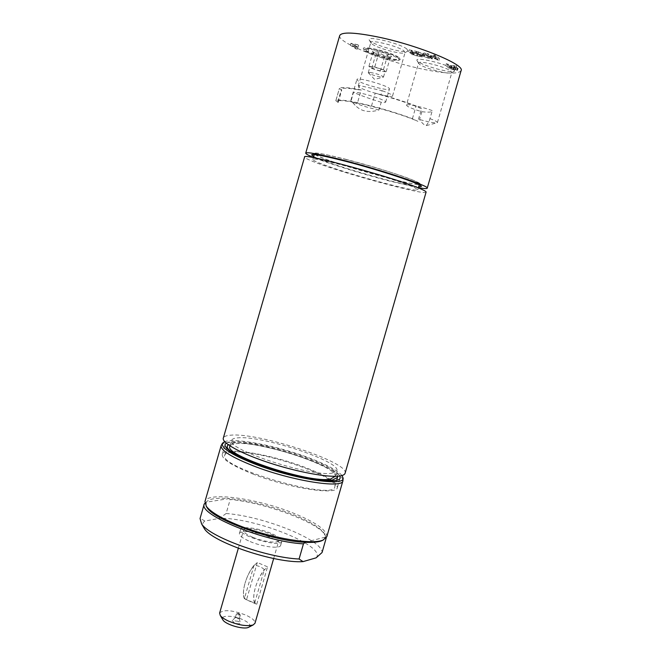 <?xml version="1.0" encoding="UTF-8"?>
<svg xmlns="http://www.w3.org/2000/svg" width="661" height="661" viewBox="0 0 661 661"><rect width="100%" height="100%" fill="white"/><g stroke="black" fill="none" stroke-linecap="round" stroke-linejoin="round"><path stroke-width="0.5" stroke-dasharray="3.31 2.48" d="M335.879 100.662L338.168 102.488L337.895 101.637C336.639 96.638 394.41 110.734 417.884 121.335L412.414 118.724C400.269 114.146 386.635 109.9 371.507 105.975L357.543 102.695C344.844 100.092 337.622 99.414 335.879 100.662L339.39 88.4L341.712 90.202L341.464 89.293C342.134 87.756 347.719 87.905 358.221 89.739L359.435 85.533L382.099 90.706L380.876 94.953C397.451 99.481 411.01 104.066 421.528 108.685L417.884 121.335M421.817 111.692L419.561 119.517C422.164 123.301 424.42 125.334 426.312 125.598L429.386 120.69L432.17 111.04C431.666 112.263 428.212 112.477 421.817 111.692C415.017 109.685 410.25 107.883 407.507 106.289L406.424 105.132L418.578 62.993L419.595 64.381C424.618 68.438 449.918 74.99 451.703 72.685L451 71.157C446.109 66.918 418.413 59.969 418.578 62.993M432.154 110.577C421.925 106.768 406.308 103.48 406.424 105.132M270.729 533.22C258.377 528.04 241.149 525.859 240.563 529.511C237.539 535.633 281.082 548.2 281.793 541.409C281.974 539.136 278.289 536.41 270.729 533.22M252.791 537.277C246.388 534.534 243.298 532.229 243.512 530.337C244.38 524.578 281.189 535.203 278.851 540.541C278.488 543.656 263.532 541.838 252.791 537.277M338.168 102.488L341.712 90.202M359.435 85.533L358.237 85.971L359.609 87.368C365.797 91.375 392.667 98.373 392.56 95.928C392.477 94.87 388.99 93.135 382.099 90.706M358.221 89.739L361.22 89.946L357.543 102.695M361.22 89.946C348.496 87.434 341.241 86.88 339.465 88.285M429.84 118.608C434.921 120.476 437.45 121.789 437.433 122.541L437.285 122.723C435.07 123.268 429.154 122.202 419.561 119.517M252.56 473.871C288.353 488.082 337.201 495.618 337.333 487.611C337.267 482.423 326.493 475.672 304.994 467.368C270.762 454.148 223.658 446.365 222.228 454.388C221.724 459.056 231.829 465.542 252.56 473.871M231.821 452.099C227.665 452.463 225.327 453.454 224.798 455.082C217.163 467.335 334.714 501.269 334.788 486.827C339.498 476.441 257.179 448.959 231.821 452.099M204.389 503.608L200.167 518.183L204.836 521.05L219.592 518.307L226.136 513.506L230.185 499.493L229.152 498.576C216.436 497.593 208.785 498.799 206.199 502.195L204.877 503.219M323.394 539.913L325.386 537.104L324.022 533.022C319.379 527.139 308.811 520.885 292.336 514.258C270.233 505.756 249.172 500.526 229.152 498.576L206.199 502.195L206.149 506.07M305.109 542.293L325.386 537.104L326.253 537.98M326.245 537.872L324.824 534.452C316.462 521.636 263.483 502.335 230.185 499.493M204.836 521.05C202.803 522.454 202.249 524.305 203.175 526.602M226.136 513.506C263.26 516.175 322.841 539.897 322.064 552.522M316.107 557.843C327.253 546.35 255.286 517.546 219.592 518.307M250.213 541.599C262.756 546.944 280.223 549.035 280.652 545.35C280.851 543.045 277.166 540.293 269.614 537.096C257.261 531.89 240.026 529.75 239.422 533.452C239.158 535.674 242.752 538.385 250.213 541.599M226.219 443.134C233.193 437.896 276.207 445.985 307.712 457.957C326.179 464.956 336.928 470.963 339.952 475.961M326.807 536.757C327.021 530.163 315.809 522.256 293.162 513.035C257.17 498.386 207.017 491.338 204.951 501.583M343.018 480.018C341.497 474.639 330.004 467.864 308.555 459.684C273.547 446.324 225.533 437.83 221.46 444.936M342.001 475.523C337.556 470.384 326.517 464.485 308.877 457.825C277.446 445.919 234.779 437.499 224.715 441.672M219.626 613.053C223.484 609.335 232.218 610.02 245.842 615.11C252.254 618.076 255.303 620.795 254.989 623.257M254.031 565.262L244.388 598.668L254.65 603.146L264.326 569.608C261.756 567.105 258.327 565.651 254.031 565.262C250.164 570.154 247.164 576.128 245.024 583.2C247.131 576.26 250.081 570.451 253.882 565.775L257.286 562.511L267.548 566.824L264.177 570.121C260.401 574.839 257.46 580.68 255.361 587.646C253.46 594.553 253.27 599.544 254.799 602.625L256.741 604.286L246.512 599.824L257.286 562.511M256.038 603.98L245.801 599.51L244.537 598.147C242.975 595.057 243.141 590.075 245.024 583.2C243.099 590.207 242.884 595.363 244.388 598.668M245.801 599.51L246.512 599.824M256.741 604.286L267.548 566.824M254.65 603.146C253.18 599.849 253.419 594.685 255.361 587.646C257.501 580.548 260.484 574.533 264.326 569.608M239.307 614.201L240.315 615.094L237.398 614.854L236.39 613.962L239.307 614.201M238.249 617.861L239.257 618.762L236.332 618.522L235.333 617.63L238.249 617.861M238.224 621.299L232.201 620.563L234.151 622.736C237.894 624.075 239.951 624.133 240.34 622.91L238.224 621.299M249.114 627.041C251.163 625.108 249.065 622.645 242.843 619.663C233.399 615.275 220.204 615.019 222.575 619.382M337.507 476.226C336.226 465.261 258.534 440.276 234.498 442.837L228.152 444.655M345.587 159.251C379.455 167.853 421.949 182.089 419.933 183.965C420.842 188.98 310.695 157.186 314.14 153.435C315.479 152.352 325.964 154.294 345.587 159.251M416.182 181.601L419.512 183.89C420.074 187.798 340.076 165.894 319.503 156.616C316.09 155.137 314.438 154.129 314.537 153.592C311.835 149.047 399.492 173.124 416.182 181.601M335.144 476.647C339.572 467.153 260.624 440.953 236.547 443.614C232.614 443.903 230.408 444.795 229.929 446.274M332.169 473.094L336.846 470.739C341.2 461.518 262.227 435.409 238.224 437.822C234.3 438.078 232.102 438.929 231.631 440.366C225.104 449.017 311.744 477.432 332.169 473.094M345.092 473.268C349.933 462.535 259.178 432.517 231.119 435.153C226.467 435.434 223.864 436.425 223.302 438.119M426.097 192.111C426.642 196.267 334.73 171.001 310.53 160.474C306.464 158.764 304.481 157.624 304.581 157.037M414.464 187.575L417.818 189.773C418.454 193.417 338.473 171.422 317.834 162.383C314.413 160.937 312.752 159.962 312.843 159.466C310.059 155.195 397.699 179.362 414.464 187.575M368.458 49.137L364.294 49.459L364.128 50.029C364.525 53.558 396.815 62.952 399.029 60.184L399.194 59.614L398.013 58.383C393.906 55.218 376.415 49.74 368.458 49.137M369.449 48.493L365.508 48.798C361.484 51.599 400.426 62.927 398.517 58.408C398.385 55.978 378.373 49.137 369.449 48.493M379.092 68.389L371.829 66.703L369.929 66.893L376.002 69.818L383.198 71.504L385.148 71.314L384.776 70.801L379.092 68.389L383.421 69.76L386.131 71.834L380.282 71.173L371.722 68.471L368.921 66.381L374.754 67.017L379.092 68.389M370.177 72.421C377.084 73.743 381.521 75.271 383.496 77.015L381.562 77.18C375.341 76.032 370.928 74.569 368.326 72.768L370.177 72.421M375.688 53.351L378.968 52.442L382.959 55.012L387.619 55.21L388.627 57.474L390.304 57.375L387.024 58.259L384.429 56.796L379.819 56.606L375.878 54.078L374.159 54.161L373.101 51.889L375.688 53.351M388.974 56.978L391.337 56.805C393.163 55.83 380.538 51.236 374.812 50.823L372.432 51.302C375.44 53.698 380.951 55.582 388.974 56.978M384.429 56.796L380.282 71.173M390.304 57.375L386.131 71.834M375.878 54.078L371.722 68.471M373.101 51.889L368.921 66.381M378.968 52.442L374.754 67.017M387.619 55.21L383.421 69.76M372.11 44.097C377.803 48.46 403.053 55.07 404.937 52.682L403.995 50.864C398.401 46.295 370.672 39.272 370.813 42.436L372.11 44.097M406.854 48.988L407.903 51.062C405.251 54.276 369.706 43.957 369.177 39.809C366.64 35.322 400.136 43.444 406.854 48.988M461.105 70.603C458.337 74.42 445.06 73.834 421.28 68.835C383.504 60.886 336.87 42.271 339.713 35.562M399.186 57.623L400.244 59.523C397.881 62.456 363.897 52.566 363.451 48.815C361.129 44.774 392.717 52.525 399.186 57.623M431.187 56.763L432.699 57.086L431.096 55.846L436.359 56.962L439.474 58.523L435.409 55.35L433.88 55.028L435.88 56.59L430.608 55.474L428.584 53.913L427.056 53.591L431.187 56.763L430.608 58.771L432.12 59.093L430.509 57.862L435.781 58.986L438.887 60.531L434.822 57.383L433.294 57.061L435.302 58.606L430.022 57.49L427.998 55.937L426.477 55.615L430.608 58.771M446.349 63.679L450.852 67.191L458.09 68.323L453.826 66.397L456.594 65.86L454.297 65.373L451.901 65.885L446.349 63.679L445.778 65.662L450.29 69.157L457.519 70.289L453.256 68.372L456.016 67.852L453.727 67.364L451.331 67.868L445.778 65.662M358.047 44.808L350.9 43.287L356.229 46.89L357.849 47.237L353.172 44.064L358.047 44.808L357.494 46.733L350.347 45.204L355.684 48.79L357.304 49.137L352.619 45.981L357.494 46.733M418.471 53.177L412.77 51.698L411.192 50.509L416.273 51.31L409.176 49.815L413.439 53.004L420.487 54.499L414.439 52.946L413.274 52.079L418.471 53.177L417.892 55.177L412.191 53.706L410.605 52.525L415.695 53.326L408.597 51.822L412.869 54.995L419.909 56.499L413.86 54.946L412.695 54.078L417.892 55.177M425.833 53.326L424.089 52.963L422.982 53.648L416.843 51.434L422.577 53.797L421.164 54.64L422.883 55.003L423.957 54.342L429.972 56.507L424.379 54.194L425.833 53.326L425.246 55.359L423.503 54.987L422.404 55.664L416.265 53.45L421.999 55.813L420.586 56.639L422.313 57.003L423.379 56.35L429.394 58.515L423.792 56.21L425.246 55.359M453.81 69.355L454.586 71.107C452.107 74.148 417.455 64.324 416.992 60.448C414.538 56.177 447.935 64.216 453.81 69.355M371.507 105.975L375.208 93.16L380.876 94.953M432.699 57.086L432.12 59.093M431.096 55.846L430.509 57.862M436.359 56.962L435.781 58.986M437.954 58.201L437.375 60.209M439.474 58.523L438.887 60.531M435.409 55.35L434.822 57.383M427.056 53.591L426.477 55.615M428.584 53.913L427.998 55.937M430.608 55.474L430.022 57.49M435.88 56.59L435.302 58.606M433.88 55.028L433.294 57.061M455.173 69.835L451.513 69.132L449.827 67.827L453.975 68.843L455.173 69.835L455.743 67.868L452.074 67.166L451.513 69.132M452.074 67.166L450.397 65.852L454.545 66.868L453.975 68.843M454.545 66.868L455.743 67.868M450.852 67.191L450.29 69.157M453.826 66.397L453.256 68.372M456.594 65.86L456.016 67.852M450.397 65.852L449.827 67.827M448.1 64.051L447.53 66.034M449.901 65.456L449.331 67.439M451.901 65.885L451.331 67.868M454.297 65.373L453.727 67.364M350.9 43.287L350.347 45.204M356.229 46.89L355.684 48.79M357.849 47.237L357.304 49.137M358.675 45.237L358.122 47.162M353.172 44.064L352.619 45.981M417.967 52.797L417.388 54.805M412.77 51.698L412.191 53.706M411.192 50.509L410.605 52.525M416.777 51.69L416.199 53.706M416.273 51.31L415.695 53.326M409.176 49.815L408.597 51.822M413.274 52.079L412.695 54.078M414.439 52.946L413.86 54.946M419.991 54.119L419.413 56.127M420.487 54.499L419.909 56.499M413.439 53.004L412.869 54.995M424.089 52.963L423.503 54.987M422.982 53.648L422.404 55.664M418.479 51.781L417.901 53.797M416.843 51.434L416.265 53.45M422.577 53.797L421.999 55.813M421.164 54.64L420.586 56.639M424.379 54.194L423.792 56.21M429.972 56.507L429.394 58.515M428.345 56.16L427.766 58.168M423.957 54.342L423.379 56.35M422.883 55.003L422.313 57.003M313.694 156.525C326.327 163.573 404.218 186.055 418.661 186.823M418.413 187.691L388.965 180.899C361.798 173.843 327.889 163.325 313.438 157.392M421.528 108.685L416.091 105.991C403.97 101.323 390.345 97.043 375.208 93.16M378.993 109.957C368.425 107.9 359.485 105.149 352.164 101.711L355.04 105.149C360.881 111.428 368.863 113.031 378.993 109.957L381.215 102.257C383.975 102.653 385.454 102.62 385.652 102.149C387.263 100.183 357.105 91.011 353.519 92.383L351.264 100.183M358.171 80.915L356.857 79.543C356.766 76.569 391.122 86.55 389.445 89.02C389.527 91.416 364.062 84.806 358.171 80.915M381.215 102.257C370.226 98.91 360.989 95.622 353.519 92.383M451.934 66.174L451.364 68.149M455.991 67.579L455.421 69.554M453.81 67.538L453.239 69.504M454.223 67.918L453.661 69.884M457.329 68.447L456.759 70.413M457.858 68.009L457.288 69.983M412.414 118.724L416.091 105.991M429.386 120.69L432.17 111.04M337.895 101.637L341.464 89.293M335.813 100.769L339.39 88.4M426.312 125.598L437.285 122.723M324.022 533.022L324.824 534.452M337.333 487.611L340.175 477.763M222.228 454.388L225.07 444.539M280.652 545.35L281.793 541.409M239.422 533.452L240.563 529.511M273.671 558.512L278.851 540.541M238.324 548.308L243.512 530.337M240.026 614.614L238.695 613.342L236.894 613.705M235.415 617.506L232.201 620.563M239.257 618.622L240.34 622.91M236.39 613.962L235.333 617.63M240.315 615.094L239.257 618.762M334.788 486.827L336.73 480.109M224.798 455.082L226.74 448.356M335.243 476.308L336.846 470.739M230.02 445.935L231.631 440.366M417.818 189.773L418.347 187.931M419.231 184.849L419.512 183.89M312.843 159.466L313.372 157.632M314.264 154.55L314.537 153.592M365.508 48.798L364.294 49.459M398.517 58.408L399.194 59.614M383.496 77.015L385.148 71.314M368.284 72.594L369.929 66.893M368.326 72.768L374.572 79.378L383.372 77.147M390.023 57.524L391.337 56.805M373.589 53.384L372.432 51.302M404.937 52.682L407.903 51.062M370.829 42.767L369.177 39.809M392.56 95.928L405.127 52.409M358.237 85.971L370.813 42.436M399.029 60.184L400.244 59.523M364.128 50.029L363.451 48.815M451.703 72.685L454.586 71.107M418.595 63.299L416.992 60.448M437.433 122.541L451.876 72.437M456.14 67.786L455.569 69.76M457.519 70.289L458.09 68.323M314.14 153.435L312.075 154.567M419.933 183.965L421.074 186.03M385.652 102.149L389.445 89.02M350.817 100.464L356.857 79.543M355.04 105.149L350.851 100.679"/><path stroke-width="0.99" d="M204.877 503.219L204.266 503.955C197.722 514.465 264.507 541.896 303.449 543.854L305.109 542.293C312.628 542.664 318.131 542.169 321.626 540.814L323.394 539.913M326.245 537.872L322.064 552.522L316.107 557.843L303.044 561.619L299.086 559.008L303.449 543.854M206.149 506.07L207.174 507.78C214.536 520.281 273.472 541.276 305.109 542.293M299.086 559.008C266.391 557.661 209.363 536.856 201.58 523.851L200.043 518.546L204.266 503.955M203.175 526.602L204.332 528.602C212.288 542.276 275.455 563.569 303.044 561.619M339.952 475.961L340.175 477.763C340.134 485.438 291.361 477.647 255.526 463.592C234.779 455.363 224.624 449.009 225.07 444.539L226.219 443.134M222.385 443.407L221.138 445.605L204.951 501.583L206.348 506.343C210.545 511.788 220.551 517.811 236.349 524.413C267.755 537.558 312.025 545.292 323.089 540.037L326.807 536.757L342.935 480.762L343.051 478.233M221.138 445.605C220.634 450.364 231.35 457.106 253.27 465.831C291.228 480.762 342.919 488.958 342.935 480.762M224.715 441.672L222.559 443.126C220.551 447.671 231.077 454.545 254.13 463.741C293.211 479.093 345.86 487.008 343.059 477.903L342.001 475.523M273.671 558.512L254.989 623.257L253.171 624.934C247.123 626.545 238.927 625.273 228.582 621.117C224.451 619.233 221.675 617.341 220.27 615.441L219.626 613.053L238.324 548.308M222.575 619.382L222.939 619.985C225.765 624.678 243.595 629.826 248.495 627.363L249.114 627.041M228.152 444.655L227.533 445.63C220.576 454.933 311.306 484.786 332.64 479.936L337.515 477.374L337.507 476.226M230.02 445.935L229.929 446.274C223.319 455.189 309.935 483.695 330.442 479.101L335.243 476.308M339.845 475.978C342.952 475.507 344.703 474.598 345.092 473.268L426.097 192.111C426.221 191.665 424.973 190.847 422.354 189.633C403.35 180.213 301.176 152.03 304.581 157.037L223.302 438.119C221.65 442.911 241.215 453.694 269.49 462.915C297.698 472.144 328.6 477.771 339.845 475.978M313.438 157.392C308.191 155.252 305.622 153.831 305.721 153.112L339.713 35.562C341.654 31.852 354.147 32.273 377.191 36.834C417 44.857 465.162 64.621 461.105 70.603L427.229 188.187C426.932 188.839 423.99 188.674 418.413 187.691M418.661 186.823L421.33 186.485C423.494 184.626 379.348 169.885 344.166 160.92C323.799 155.756 312.95 153.724 311.612 154.823L313.694 156.525M305.721 153.112C306.96 151.823 318.949 154.054 341.671 159.805C380.951 169.803 430.113 186.262 427.229 188.187M204.332 528.602L201.58 523.851M321.626 540.814L323.089 540.037M207.174 507.78L206.348 506.343M248.495 627.363L253.171 624.934M222.939 619.985L220.27 615.441M336.73 480.109L337.515 477.374M226.74 448.356L227.533 445.63M418.347 187.931L419.231 184.849M313.372 157.632L314.264 154.55M312.075 154.567L311.612 154.823M421.074 186.03L421.33 186.485"/></g></svg>
